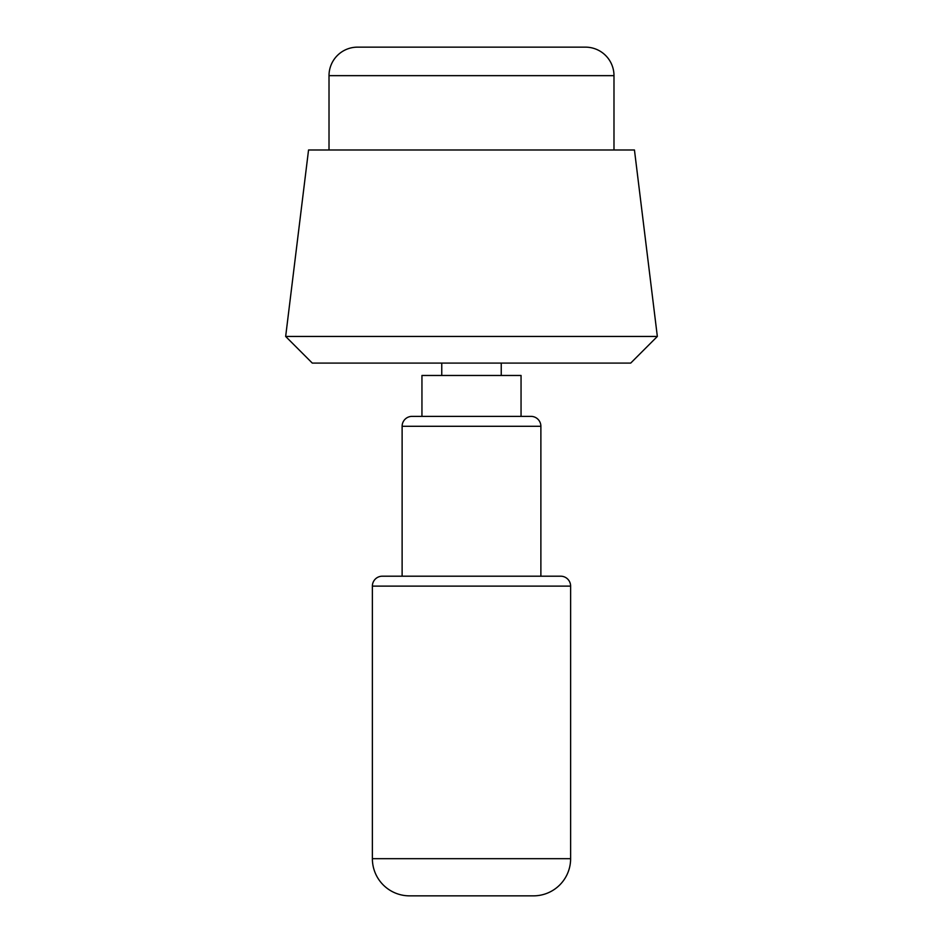 <?xml version="1.0" encoding="UTF-8"?>
<svg xmlns="http://www.w3.org/2000/svg" width="943" height="943" viewBox="0 0 943 943"><rect width="100%" height="100%" fill="white"/><g stroke="black" fill="none" stroke-linecap="round" stroke-linejoin="round"><path stroke-width="1.41" d="M634.415 149.984L308.55 149.984L285.658 336.451L657.342 336.451L630.714 363.09L312.286 363.09L285.658 336.451M585.485 47.15A28.502 28.502 0 0 1 613.987 75.652L329.013 75.652A28.502 28.502 0 0 1 357.515 47.15L585.485 47.15M613.987 75.652L613.987 149.984L471.5 149.984M570.621 858.684A37.166 37.166 0 0 1 533.443 895.85L409.557 895.85A37.166 37.166 0 0 1 372.379 858.684L570.621 858.684L570.621 586.11L372.379 586.11A9.913 9.913 0 0 1 382.292 576.197L471.5 576.197L402.119 576.197L402.119 426.283A9.913 9.913 0 0 1 412.032 416.37L530.968 416.37A9.913 9.913 0 0 1 540.881 426.283L402.119 426.283M540.881 426.283L540.881 576.197L471.5 576.197L560.708 576.197A9.913 9.913 0 0 1 570.621 586.11M521.055 416.37L521.055 375.479L421.945 375.479L421.945 416.37M441.76 375.479L441.76 363.09M501.24 363.09L501.24 375.479M329.013 75.652L329.013 149.984M634.45 149.984L657.342 336.451M372.379 586.11L372.379 858.684"/></g></svg>
